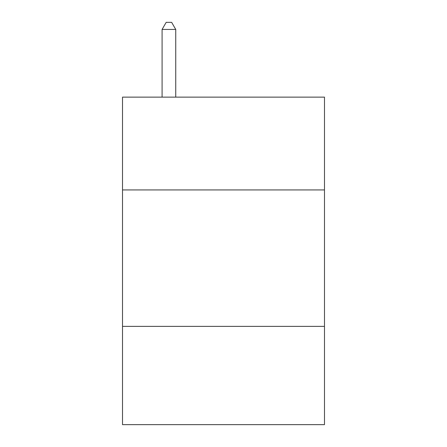 <?xml version="1.0" encoding="UTF-8"?>
<svg xmlns="http://www.w3.org/2000/svg" width="447" height="447" viewBox="0 0 447 447"><rect width="100%" height="100%" fill="white"/><g stroke="black" fill="none" stroke-linecap="round" stroke-linejoin="round"><path stroke-width="0.67" d="M324.483 189.93L324.483 97.133L122.517 97.133L122.517 189.93L324.483 189.93L324.483 424.65L122.517 424.65L122.517 189.93M324.483 326.394L122.517 326.394M175.738 97.133L175.738 29.446L162.088 29.446L162.088 97.133M162.088 29.446L166.183 22.35L171.642 22.35L175.738 29.446"/></g></svg>
